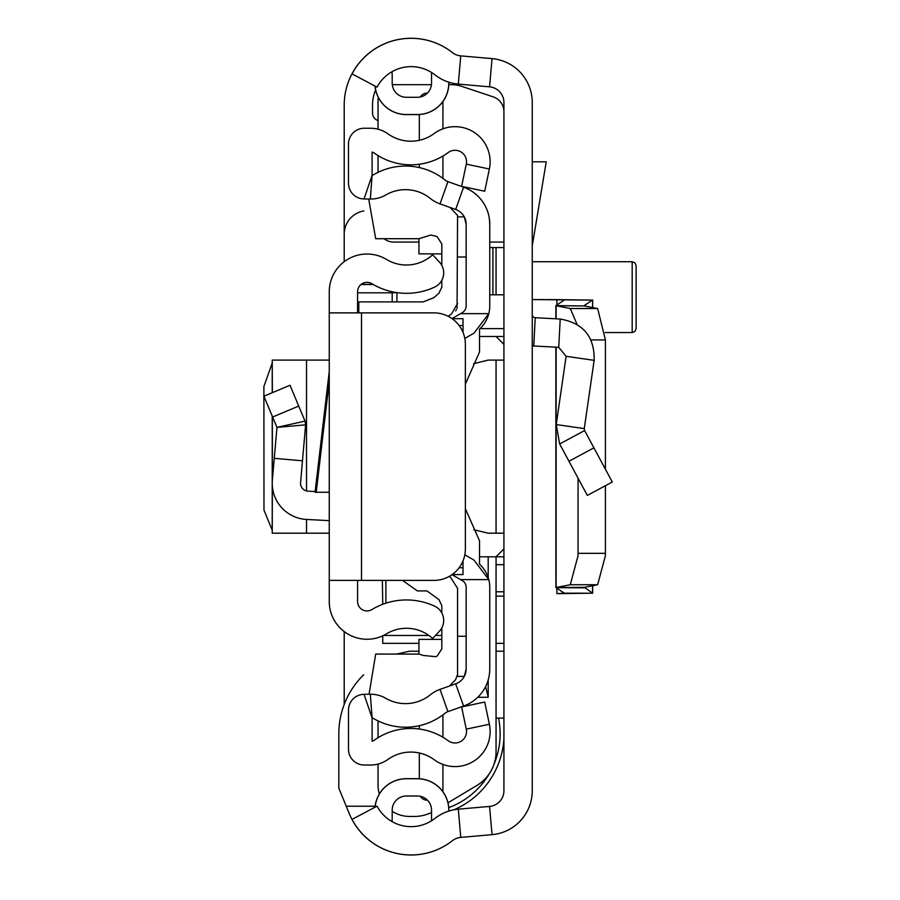 <?xml version="1.0" encoding="UTF-8"?>
<svg xmlns="http://www.w3.org/2000/svg" width="900" height="900" viewBox="0 0 900 900"><rect width="100%" height="100%" fill="white"/><g stroke="black" fill="none" stroke-linecap="round" stroke-linejoin="round"><path stroke-width="1.35" d="M558.382 593.629L592.56 593.179L584.393 587.329L597.645 584.741L605.385 555.784L605.408 553.331L578.048 553.331L578.025 555.784L570.285 584.741L556.121 587.509L556.121 432.686M578.048 553.331L578.048 478.147M605.408 553.331L605.408 485.696M605.408 469.226L605.408 339.941L591.154 339.941M597.645 308.531L570.285 308.531L556.121 305.764L584.393 305.944L597.645 308.531L605.408 339.941M570.285 308.531L576.934 324.124M584.393 305.944L555.885 305.629L564.356 300.06M556.121 305.764L556.121 318.814M584.393 305.438L592.56 300.094L532.249 299.576L558.382 299.644L556.898 299.644L556.898 304.954M592.56 307.541L592.684 300.06L592.684 307.564M592.56 300.094L558.382 299.644M532.249 102.521L532.249 790.751A44.066 44.066 0 0 1 492.041 834.649L460.766 837.394A15.739 15.739 0 0 0 452.43 840.69A66.881 66.881 0 0 1 352.024 819.394L377.055 806.141A38.554 38.554 0 0 0 434.936 818.415A44.066 44.066 0 0 1 458.291 809.179L489.566 806.434A15.739 15.739 0 0 0 503.921 790.751L503.921 102.521A15.739 15.739 0 0 0 489.566 86.839L458.291 84.094A44.066 44.066 0 0 1 434.936 74.858A38.554 38.554 0 0 0 377.055 87.142L352.024 73.879A66.881 66.881 0 0 1 452.43 52.583A15.739 15.739 0 0 0 460.766 55.879L492.041 58.624A44.066 44.066 0 0 1 532.249 102.521L532.249 102.51A44.066 44.066 0 0 0 492.03 58.613L463.601 56.126M375.098 807.176A31.399 31.399 0 0 1 406.361 778.748L417.375 778.68L406.361 778.68A31.477 31.477 0 0 0 375.019 807.21M448.853 811.069L448.853 810.146A31.477 31.477 0 0 0 417.375 778.68L417.375 778.748A31.399 31.399 0 0 1 448.774 810.146L448.853 810.146M406.361 778.748L417.375 778.748M448.774 82.192L448.774 83.126A31.399 31.399 0 0 1 417.375 114.525L406.361 114.525A31.399 31.399 0 0 1 375.098 86.096M448.853 82.215L448.853 83.126A31.477 31.477 0 0 1 417.375 114.593L406.361 114.593A31.477 31.477 0 0 1 375.019 86.062M417.375 795.994A14.164 14.164 0 0 1 431.539 810.146A14.164 14.164 0 0 0 417.375 795.994L406.361 795.994A14.164 14.164 0 0 0 392.197 810.146L392.197 818.021A25.177 25.177 0 0 1 391.95 821.531M431.539 810.146L431.539 820.8M392.197 810.146A14.164 14.164 0 0 1 406.361 795.994M391.95 71.741A25.177 25.177 0 0 1 392.197 75.251L392.197 83.126L392.197 75.251M406.361 97.29A14.164 14.164 0 0 1 392.197 83.126A14.164 14.164 0 0 0 406.361 97.29L417.375 97.29A14.164 14.164 0 0 0 431.539 83.126L431.539 72.472M503.921 643.342L496.058 643.342M496.058 596.137L503.921 596.137M503.921 294.784L489.757 294.784M489.757 247.567L492.907 247.567L492.907 294.784M496.058 294.784L496.058 247.567L492.907 247.567M496.058 247.567L503.921 247.567M532.249 314.572A3.15 3.15 0 0 0 535.23 317.711L533.756 346.005A31.477 31.477 0 0 1 532.249 345.892M584.617 430.56L612.281 482.006L587.329 495.416L559.665 443.97L556.234 424.564L584.269 428.614L584.617 430.56L559.665 443.97M535.23 317.711L560.216 319.027C583.357 323.077 594.675 336.859 594.146 360.349L566.111 356.299L556.234 424.564M594.146 360.349L584.269 428.614M533.756 346.005L558.731 347.31L566.111 356.299M532.249 161.809L546.233 161.809L532.249 245.97M584.393 587.329L556.121 587.509M584.393 587.835L555.885 587.655L555.851 347.164L555.885 587.587M592.684 585.709L592.684 593.212L564.334 593.179L555.885 587.655M556.898 588.319L556.898 593.629L564.356 593.212M363.623 674.82A82.62 82.62 0 0 0 338.827 733.826L338.827 788.13L349.178 813.431A66.881 66.881 0 0 0 446.827 844.65M480.06 328.613L503.921 328.613M496.058 591.773L503.921 591.773M496.058 564.66L503.921 564.66M503.921 651.217L496.058 651.217M346.23 806.22L375.131 806.22M496.058 718.087L503.921 718.087M463.601 837.146L492.03 834.66A44.066 44.066 0 0 0 532.249 790.762L532.249 790.751M446.827 48.623A66.881 66.881 0 0 0 344.205 105.154L344.205 261.697M344.205 631.575L344.205 704.531M363.859 210.926A23.602 23.602 0 0 0 344.205 234.191M448.808 84.701L451.609 84.701A31.477 31.477 0 0 1 461.565 86.31L493.166 96.851A15.739 15.739 0 0 1 503.921 111.78M431.449 84.701L393.772 84.701A15.739 15.739 0 0 0 392.287 84.769M378.034 129.206L378.034 100.429A15.739 15.739 0 0 1 378.326 97.425M378.034 155.576L378.034 172.373M418.95 242.066L393.772 242.066A15.739 15.739 0 0 1 384.064 238.714M489.757 242.066L503.921 242.066M338.827 765.304L338.827 733.826M503.921 738.596A82.62 82.62 0 0 1 453.971 809.775M378.034 120.532A7.864 7.864 0 0 1 372.521 113.017L372.521 105.154A38.554 38.554 0 0 1 375.637 89.978M503.921 556.796L479.531 556.796M382.759 635.816L382.759 643.342L418.95 643.342M503.921 336.476L479.531 336.476M503.921 344.351L496.058 336.476M473.558 363.701L488.194 360.09L503.921 360.09M503.921 548.921L496.058 556.796L496.058 751.68A39.341 39.341 0 0 1 476.955 785.419L447.975 802.8M503.921 533.194L488.194 533.194L473.85 529.729A31.477 31.477 0 0 0 476.066 530.764M496.058 360.09L496.058 533.194M485.618 686.565L488.194 697.275L488.194 680.006M488.194 577.564L488.194 556.796M379.35 793.991A31.477 31.477 0 0 1 378.034 784.969L378.034 764.066M378.034 737.696L378.034 720.9M431.539 812.486A39.341 39.341 0 0 1 414.349 816.446L409.511 816.446A31.477 31.477 0 0 1 392.197 811.26M396.371 654.086L409.511 651.217L418.95 651.217M448.751 807.626A78.683 78.683 0 0 0 489.026 774.135M493.931 764.426A78.683 78.683 0 0 0 498.544 718.087M632.183 261.731L634.939 262.868L636.109 265.669L636.109 328.613L634.939 331.414L632.183 332.55L632.183 261.731L532.249 261.731M272.227 363.026L263.891 386.494L263.981 510.131L272.227 530.246M329.254 492.277L315.056 492.277L329.254 371.441L329.254 360.09L272.227 360.09L272.363 392.67M329.254 580.399L329.254 312.874L433.901 312.874A31.477 31.477 0 0 1 465.368 344.351L465.368 548.921A31.477 31.477 0 0 1 433.901 580.399L329.254 580.399L329.254 601.481A37.766 37.766 0 0 0 386.527 633.825A38.554 38.554 0 0 1 432.641 638.539L439.504 631.114A15.739 15.739 0 0 0 434.576 606.15A66.881 66.881 0 0 0 371.891 609.57A9.439 9.439 0 0 1 357.581 601.481L357.581 580.399M357.581 312.874L357.581 291.791A9.439 9.439 0 0 1 371.891 283.702A66.881 66.881 0 0 0 434.576 287.123A15.739 15.739 0 0 0 439.504 262.159L432.641 254.734A38.554 38.554 0 0 1 386.527 259.459A37.766 37.766 0 0 0 329.254 291.791L329.254 312.874M272.363 486.439L272.227 533.194L329.254 533.194L329.254 520.639L306.517 519.446A36.191 36.191 0 0 1 272.363 480.161L274.264 458.336L302.479 460.8L300.577 482.614A7.864 7.864 0 0 0 308.002 491.164L315.146 491.535M272.61 417.015L298.733 406.058L290.014 385.267L263.891 396.214L276.964 427.387L305.618 424.822L302.479 460.8M298.733 406.058L305.032 421.088L276.964 427.387L274.264 458.336M305.032 421.088L305.618 424.822L305.032 421.088M382.748 604.294L382.354 580.399M396.923 301.894L396.923 292.646M385.897 580.399L385.897 603.191L385.897 580.399M464.816 554.816L474.03 560.137L488.79 579.611L460.553 579.611L462.229 580.579A7.864 7.864 0 0 1 466.155 587.396L466.155 668.992A15.739 15.739 0 0 1 455.681 683.831L440.032 689.377A33.041 33.041 0 0 0 430.279 694.845A39.341 39.341 0 0 1 385.74 698.288A29.902 29.902 0 0 0 370.327 694.238L364.027 694.316A15.739 15.739 0 0 0 348.502 710.055L348.502 749.295A15.739 15.739 0 0 0 364.241 765.023L370.53 765.023A29.902 29.902 0 0 0 387.945 759.431A39.341 39.341 0 0 1 434.216 759.746A35.089 35.089 0 0 0 489.375 724.264L484.695 702.056L461.599 706.916L466.279 729.135A11.486 11.486 0 0 1 448.223 740.745A62.944 62.944 0 0 0 374.197 740.239A6.3 6.3 0 0 1 372.105 741.217L372.105 717.998L364.027 694.316M451.991 574.673L460.553 579.611M464.816 338.456L474.03 333.135L488.79 313.661A31.477 31.477 0 0 0 489.757 305.887L489.757 224.28A39.341 39.341 0 0 0 463.567 187.2L447.919 181.654A9.439 9.439 0 0 1 445.14 180.09A62.944 62.944 0 0 0 373.882 174.578A6.3 6.3 0 0 1 372.105 175.286L372.105 152.055A6.3 6.3 0 0 1 374.197 153.034A62.944 62.944 0 0 0 448.223 152.528A11.486 11.486 0 0 1 466.279 164.138L461.599 186.356L484.695 191.227L489.375 169.009A35.089 35.089 0 0 0 434.216 133.526A39.341 39.341 0 0 1 387.945 133.841A29.902 29.902 0 0 0 370.53 128.25L364.241 128.25A15.739 15.739 0 0 0 348.502 143.989L348.502 183.218A15.739 15.739 0 0 0 364.027 198.956L370.327 199.035A29.902 29.902 0 0 0 385.74 194.985A39.341 39.341 0 0 1 430.279 198.428A33.041 33.041 0 0 0 440.032 203.895L455.681 209.453A15.739 15.739 0 0 1 466.155 224.28L466.155 305.887A7.864 7.864 0 0 1 462.229 312.694L451.991 318.6M465.368 508.725L479.531 540.821L479.531 564.176A31.477 31.477 0 0 1 489.757 587.396L489.757 668.992A39.341 39.341 0 0 1 463.567 706.072L447.919 711.619A9.439 9.439 0 0 0 445.14 713.183A62.944 62.944 0 0 1 373.882 718.695A6.3 6.3 0 0 0 372.105 717.998L370.327 694.238M465.368 384.075L479.531 351.979L479.531 329.108A31.477 31.477 0 0 0 488.79 313.661L460.553 313.661M457.56 676.395L464.31 676.395L466.155 668.992M457.56 216.889L464.31 216.889L466.155 224.28M489.757 224.28L489.386 218.824M489.375 218.756L489.06 216.889M419.31 778.736L419.31 752.985M419.31 729.034L419.31 725.681M419.31 140.287L419.31 114.536M419.31 167.591L419.31 164.239M442.924 714.904L442.924 737.235M442.924 764.438L442.924 791.764M427.444 800.19L427.185 800.19A7.864 7.864 0 0 1 420.401 796.32M442.924 156.037L442.924 178.38M442.924 101.509L442.924 128.846M420.401 96.964A7.864 7.864 0 0 1 427.185 93.082L427.444 93.082M418.95 654.086L418.95 639.405L441.821 639.405M441.821 253.868L418.95 253.868L418.95 238.714M368.719 199.013L375.694 238.714L418.984 238.714L430.673 235.046L435.757 236.115L437.175 236.745L441.821 243.922L441.821 265.399M402.525 580.399L417.375 590.918L426.949 590.918L438.998 599.636L441.821 605.678L441.821 612.979M452.137 574.571L463.016 574.571L463.016 567.765L459.101 567.765M463.016 567.765L463.016 560.88M463.016 332.392L463.016 325.507L459.101 325.507M463.016 325.507L463.016 318.701L452.137 318.701M358.785 312.874L358.785 301.894L423.146 301.894L433.868 297.675L438.998 293.152L441.821 287.111L441.821 280.294M450.101 207.472L457.56 215.415L457.065 308.374M466.155 636.266L457.56 636.266L457.56 676.316L457.56 674.482L455.58 679.702L449.426 686.048M369.056 694.249L375.694 654.086L418.984 654.086L423.473 655.492L435.757 656.674L437.175 656.044L441.821 648.866L441.821 627.874M448.256 316.339L451.631 313.774L457.56 303.525M456.435 309.713L455.591 310.928M457.56 676.316L457.56 588.319L450.551 577.327L449.19 576.428M597.645 584.741L570.285 584.741M460.766 837.394L458.291 809.179M492.041 834.649L489.566 806.434M492.041 58.624L489.566 86.839M460.766 55.879L458.291 84.094M593.91 447.84L568.957 461.261M560.216 319.027L558.731 347.31M556.121 425.452L556.121 347.175M555.885 318.803L555.885 305.685L555.851 318.791M592.56 593.179L592.56 585.731M441.821 635.479L435.476 635.479M428.884 635.479L383.479 635.479M477.776 697.275L488.194 697.275M361.507 580.399L361.507 312.874M329.254 381.319L316.215 492.277M272.363 480.161L272.363 416.419M306.517 533.194L306.517 519.446M306.517 490.939L306.517 360.09M396.619 292.601L392.197 292.815L392.197 291.791M357.581 292.815L392.197 292.815L392.197 301.894M373.298 284.524L360.99 284.524M447.919 711.619L440.032 689.377M463.567 706.072L455.681 683.831M462.78 579.611L462.229 580.579M462.78 313.661L462.229 312.694M463.567 187.2L455.681 209.453M447.919 181.654L440.032 203.895M364.027 198.956L372.105 175.286L370.327 199.035M466.279 164.138L489.375 169.009M466.279 729.135L489.375 724.264M466.155 257.006L457.56 257.006M632.183 332.55L605.171 332.55M272.227 533.194L272.227 416.093M272.227 392.726L272.227 360.09M373.061 284.4L361.147 284.4"/></g></svg>
